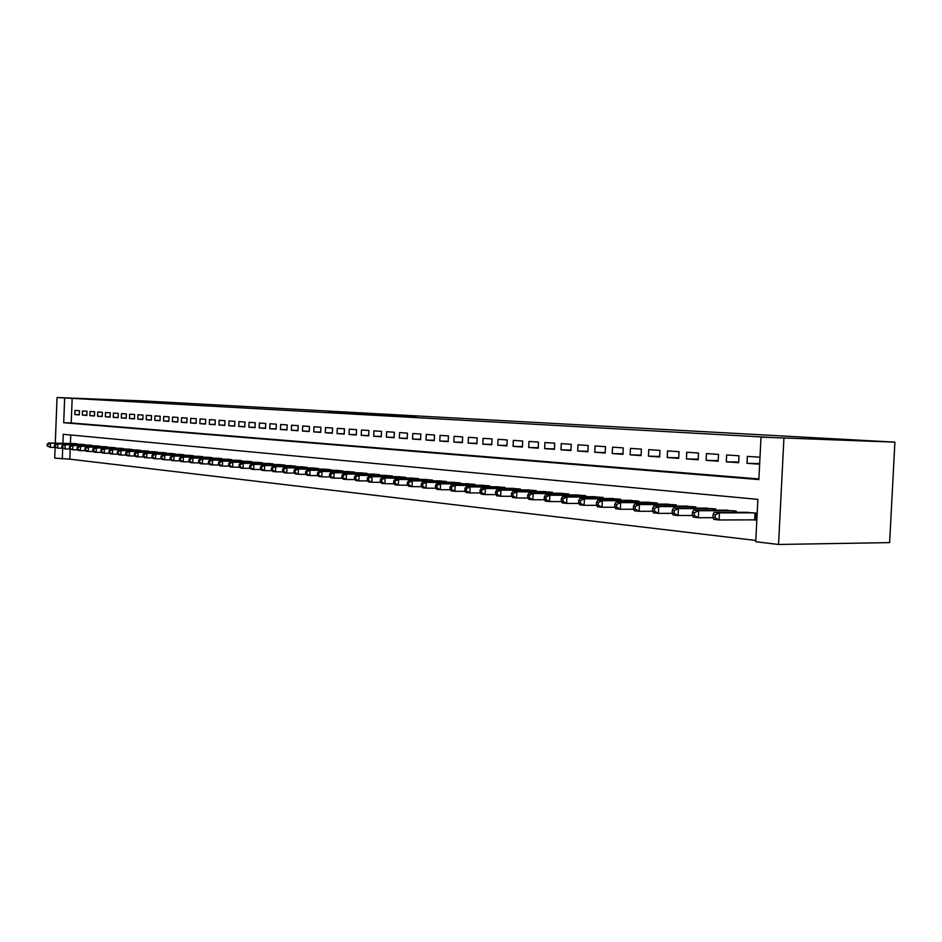 <?xml version="1.0" encoding="UTF-8"?>
<svg xmlns="http://www.w3.org/2000/svg" width="942" height="942" viewBox="0 0 942 942"><rect width="100%" height="100%" fill="white"/><g stroke="black" fill="none" stroke-linecap="round" stroke-linejoin="round"><path stroke-width="1.41" d="M372.184 413.974L328.087 412.066L372.184 413.974M416.105 416.588L380.05 414.963L416.105 416.588M761.006 437.123L894.9 442.139L144.138 400.962L57.05 397.536L64.668 397.96L63.703 422.734L758.863 479.584L761.006 437.123L770.697 437.453L64.668 397.96M389.599 414.951L343.724 412.937L389.599 414.951M394.451 415.187L361.363 413.927L394.451 415.234M753.153 519.807L756.826 520.196M79.481 410.736L75.03 410.429L74.865 414.562L79.316 414.88L79.481 410.736M87.005 411.242L82.472 410.936L82.319 415.104L86.841 415.422L87.005 411.242M94.636 411.772L90.043 411.454L89.879 415.646L94.471 415.975L94.636 411.772M102.384 412.302L97.721 411.984L97.556 416.199L102.219 416.541L102.384 412.302M110.261 412.832L105.516 412.514L105.351 416.776L110.084 417.118L110.261 412.832M118.256 413.385L113.44 413.055L113.276 417.341L118.08 417.695L118.256 413.385M126.381 413.938L121.483 413.609L121.318 417.93L126.204 418.283L126.381 413.938M134.624 414.504L129.666 414.162L129.49 418.519L134.447 418.884L134.624 414.504M143.007 415.069L137.968 414.727L137.791 419.119L142.831 419.484L143.007 415.069M151.532 415.657L146.399 415.304L146.222 419.732L151.356 420.108L151.532 415.657M160.187 416.246L154.983 415.893L154.794 420.356L160.01 420.733L160.187 416.246M168.995 416.847L163.696 416.482L163.519 420.992L168.806 421.368L168.995 416.847M177.944 417.459L172.551 417.094L172.374 421.627L177.755 422.028L177.944 417.459M187.046 418.083L181.57 417.706L181.382 422.287L186.857 422.687L187.046 418.083M196.289 418.719L190.72 418.33L190.531 422.946L196.101 423.358L196.289 418.719M205.709 419.355L200.045 418.966L199.845 423.629L205.509 424.041L205.709 419.355M215.282 420.014L209.513 419.614L209.324 424.312L215.082 424.724L215.282 420.014M225.02 420.674L219.156 420.273L218.956 425.007L224.82 425.431L225.02 420.674M234.923 421.357L228.953 420.944L228.765 425.725L234.723 426.149L234.923 421.357M245.002 422.04L238.938 421.627L238.738 426.443L244.802 426.891L245.002 422.04M255.27 422.746L249.088 422.322L248.888 427.185L255.058 427.633L255.27 422.746M265.715 423.453L259.427 423.029L259.215 427.927L265.503 428.386L265.715 423.453M276.347 424.183L269.942 423.747L269.742 428.692L276.136 429.163L276.347 424.183M287.18 424.924L280.657 424.477L280.445 429.47L286.969 429.941L287.18 424.924M298.214 425.678L291.573 425.219L291.361 430.258L297.99 430.741L298.214 425.678M309.447 426.443L302.676 425.984L302.464 431.071L309.223 431.554L309.447 426.443M320.892 427.232L314.004 426.761L313.78 431.883L320.669 432.39L320.892 427.232M332.561 428.021L325.532 427.538L325.308 432.731L332.338 433.238L332.561 428.021M344.442 428.834L337.283 428.351L337.059 433.579L344.219 434.097L344.442 428.834M356.571 429.67L349.27 429.163L349.035 434.45L356.335 434.98L356.571 429.67M368.923 430.506L361.481 429.999L361.245 435.334L368.687 435.875L368.923 430.506M381.522 431.365L373.927 430.847L373.691 436.24L381.274 436.782L381.522 431.365M394.368 432.248L386.632 431.719L386.385 437.159L394.121 437.712L394.368 432.248M407.474 433.143L399.585 432.602L399.337 438.101L407.227 438.666L407.474 433.143M420.85 434.062L412.796 433.508L412.549 439.054L420.603 439.643L420.85 434.062M434.498 434.992L426.279 434.427L426.031 440.032L434.25 440.632L434.498 434.992M448.427 435.946L440.044 435.369L439.784 441.033L448.18 441.633L448.427 435.946M462.663 436.911L454.091 436.323L453.832 442.045L462.392 442.669L462.663 436.911M477.182 437.9L468.433 437.312L468.174 443.093L476.923 443.717L477.182 437.9M492.018 438.913L483.081 438.313L482.81 444.153L491.748 444.801L492.018 438.913M507.185 439.949L498.047 439.325L497.776 445.236L506.902 445.896L507.185 439.949M522.669 441.009L513.331 440.373L513.06 446.343L522.398 447.026L522.669 441.009M538.506 442.092L528.968 441.445L528.686 447.474L538.223 448.168L538.506 442.092M554.697 443.199L544.935 442.54L544.653 448.639L554.402 449.346L554.697 443.199M571.252 444.33L561.267 443.647L560.985 449.817L570.958 450.547L571.252 444.33M588.185 445.484L577.976 444.789L577.682 451.03L587.879 451.771L588.185 445.484M605.506 446.673L595.061 445.955L594.767 452.266L605.2 453.031L605.506 446.673M623.239 447.886L612.547 447.156L612.241 453.538L622.933 454.315L623.239 447.886M641.384 449.122L630.445 448.38L630.139 454.833L641.078 455.634L641.384 449.122M659.977 450.394L648.767 449.628L648.449 456.163L659.659 456.976L659.977 450.394M679.017 451.689L667.537 450.912L667.219 457.529L678.687 458.354L679.017 451.689M698.517 453.031L686.753 452.219L686.435 458.919L698.187 459.778L698.517 453.031M718.511 454.397L706.453 453.573L706.123 460.344L718.169 461.227L718.511 454.397M739.011 455.798L726.647 454.951L726.306 461.815L738.658 462.71L739.011 455.798M72.169 398.266L71.215 422.958L758.899 478.925M759.994 457.223L747.347 456.364L747.006 463.311L759.641 464.229M70.203 449.063L69.802 459.154L755.802 540.449M70.744 434.98L70.414 443.482M73.735 443.564L78.174 444.247M81.177 444.318L85.675 445.024M88.725 445.095L93.293 445.802M96.39 445.872L101.029 446.602M104.173 446.673L108.895 447.415M112.074 447.485L116.867 448.227M120.105 448.31L124.98 449.063M128.265 449.134L133.211 449.911M136.555 449.982L141.583 450.771M144.974 450.853L150.084 451.654M153.534 451.724L158.727 452.537M162.236 452.619L167.511 453.443M171.079 453.514L176.448 454.362M180.075 454.444L185.527 455.304M189.212 455.375L194.758 456.258M198.503 456.328L204.143 457.223M207.958 457.294L213.704 458.201M217.578 458.283L223.419 459.201M227.363 459.284L233.31 460.226M237.325 460.297L243.366 461.262M247.452 461.333L253.61 462.322M257.767 462.392L264.031 463.393M268.27 463.464L274.652 464.488M278.962 464.559L285.45 465.607M289.853 465.678L296.459 466.737M300.934 466.808L307.669 467.891M312.238 467.974L319.091 469.081M323.742 469.151L330.76 469.681L330.736 470.282M335.47 470.352L342.617 470.894L342.594 471.506M347.421 471.577L354.71 472.13L354.687 472.754L354.698 472.13M359.608 472.825L367.039 473.39L367.015 474.026M372.031 474.097L379.614 474.674L379.579 475.321M384.701 475.392L392.437 475.981L392.402 476.652M397.63 476.711L405.507 477.311L405.484 477.994M410.806 478.065L418.86 478.677L418.825 479.384M424.265 479.443L432.472 480.067L432.449 480.785M437.995 480.856L446.378 481.492L446.343 482.222M452.007 482.292L460.567 482.94L460.532 483.693M466.325 483.752L475.062 484.412L475.027 485.189M480.938 485.248L489.864 485.919L489.828 486.731M495.869 486.778L504.994 487.473L504.947 488.297M511.117 488.345L520.443 489.039L520.408 489.899M526.708 489.946L536.245 490.652L536.198 491.536M542.639 491.583L552.389 492.301L552.342 493.208M558.936 493.255L568.909 493.985L568.862 494.915M575.597 494.962L585.794 495.716L585.747 496.67M592.648 496.705L603.08 497.482L603.033 498.459M610.086 498.495L620.766 499.284L620.719 500.296M627.949 500.332L638.876 501.132L638.829 502.18M646.224 502.204L657.41 503.028L657.363 504.111M664.946 504.123L676.403 504.959L676.356 506.078M684.116 506.089L695.867 506.949L695.808 508.103M703.756 508.103L715.802 508.986L715.743 510.175M723.903 510.175L736.244 511.07L736.185 512.307M744.545 512.295L757.18 513.202M62.914 443.305L63.255 434.286L757.874 499.378L755.743 541.744L778.539 544.464L889.625 542.616L894.9 442.139M69.802 459.154L54.707 458.118L55.119 447.45M778.539 544.464L783.921 438.419M57.05 397.536L55.284 443.129M82.484 444.353L55.978 443.741L57.827 443.929L57.674 448.145L62.702 448.251L62.302 459.025M71.215 422.958L63.703 422.734M74.865 414.562L79.328 414.704M82.319 415.104L86.841 415.245M89.879 415.646L94.471 415.799M97.556 416.199L102.231 416.364M105.351 416.776L110.096 416.929M113.276 417.341L118.091 417.506M121.318 417.93L126.204 418.095M129.49 418.519L134.459 418.684M137.791 419.119L142.843 419.284M146.222 419.732L151.368 419.908M154.794 420.356L160.022 420.532M163.519 420.992L168.818 421.156M172.374 421.627L177.767 421.804M181.382 422.287L186.869 422.463M190.531 422.946L196.113 423.123M199.845 423.629L205.521 423.806M209.324 424.312L215.094 424.489M218.956 425.007L224.832 425.195M228.765 425.725L234.735 425.914M238.738 426.443L244.814 426.632M248.888 427.185L255.07 427.374M259.215 427.927L265.514 428.127M269.742 428.692L276.147 428.893M280.445 429.47L286.98 429.67M291.361 430.258L298.002 430.459M302.464 431.071L309.235 431.271M313.78 431.883L320.68 432.095M325.308 432.731L332.349 432.931M337.059 433.579L344.23 433.791M349.035 434.45L356.347 434.662M361.245 435.334L368.699 435.545M373.691 436.24L381.298 436.452M386.385 437.159L394.145 437.382M399.337 438.101L407.25 438.324M412.549 439.054L420.615 439.278M426.031 440.032L434.262 440.267M439.784 441.033L448.192 441.268M453.832 442.045L462.416 442.281M468.174 443.093L476.935 443.329M482.81 444.153L491.771 444.388M497.776 445.236L506.926 445.484M513.06 446.343L522.41 446.59M528.686 447.474L538.247 447.733M544.653 448.639L554.426 448.887M560.985 449.817L570.982 450.076M577.682 451.03L587.902 451.289M594.767 452.266L605.223 452.525M612.241 453.538L622.956 453.797M630.139 454.833L641.102 455.104M648.449 456.163L659.683 456.434M667.219 457.529L678.711 457.788M686.435 458.919L698.222 459.19M706.123 460.344L718.204 460.614M726.306 461.815L738.693 462.086M747.006 463.311L759.676 463.582M375.34 414.174L347.351 413.102L375.34 414.174M394.627 415.316L380.78 414.68L394.616 415.469M75.03 443.588L48.654 442.976L50.479 443.164L50.315 447.344L55.272 447.45M47.83 445.99L50.315 447.344L47.1 445.907L47.83 445.99L47.889 444.318L47.159 444.235L47.1 445.907M47.889 444.318L50.479 443.164L76.891 443.776M47.159 444.235L48.654 442.976M55.154 446.779L57.674 448.145L54.424 446.696L55.154 446.779L55.225 445.095L54.483 445.013L54.424 446.696M55.225 445.095L57.827 443.929L84.368 444.542M54.483 445.013L55.978 443.741M90.055 445.119L63.42 444.518L65.292 444.706L65.128 448.957L70.25 449.063M62.608 447.58L65.128 448.957L61.854 447.497L62.608 447.58L62.667 445.872L61.925 445.802L61.854 447.497M62.667 445.872L65.292 444.706L91.975 445.319M61.925 445.802L63.42 444.518M97.744 445.907L70.968 445.307L72.875 445.495L72.711 449.77L77.903 449.887M70.167 448.392L72.711 449.77L69.402 448.31L70.167 448.392L70.238 446.673L69.472 446.602L69.402 448.31M70.238 446.673L72.875 445.495L99.687 446.108M69.472 446.602L70.968 445.307M105.551 446.708L78.645 446.096L80.576 446.308L80.411 450.617L85.687 450.723M77.845 449.216L80.411 450.617L78.48 450.406L77.079 449.134L77.845 449.216L77.915 447.485L77.138 447.403L77.079 449.134M77.915 447.485L80.576 446.308L107.518 446.908M77.138 447.403L78.645 446.096M113.476 447.509L86.44 446.908L88.407 447.12L88.23 451.465L93.599 451.571M85.651 450.052L88.23 451.465L86.264 451.253L84.862 449.97L85.651 450.052L85.722 448.31L84.933 448.227L84.862 449.97M85.722 448.31L88.407 447.12L115.477 447.721M84.933 448.227L86.44 446.908M121.53 448.333L94.353 447.733L96.355 447.945L96.178 452.325L101.63 452.431M93.576 450.9L96.178 452.325L94.176 452.113L92.775 450.818L93.576 450.9L93.647 449.157L92.846 449.063L92.775 450.818M93.647 449.157L96.355 447.945L123.567 448.545M92.846 449.063L94.353 447.733M129.713 449.169L102.395 448.58L104.432 448.792L104.256 453.196L109.802 453.314M101.63 451.771L104.256 453.196L102.219 452.984L100.818 451.677L101.63 451.771L101.701 450.005L100.888 449.923L100.818 451.677M101.701 450.005L104.432 448.792L131.774 449.381M100.888 449.923L102.395 448.58M138.027 450.017L110.567 449.428L112.64 449.64L112.463 454.091L118.091 454.209M109.814 452.655L112.463 454.091L110.391 453.867L108.989 452.56L109.814 452.655L109.884 450.865L109.06 450.782L108.989 452.56M109.884 450.865L112.64 449.64L140.123 450.229M109.06 450.782L110.567 449.428M146.469 450.877L118.88 450.3L120.976 450.512L120.8 454.998L126.534 455.116M118.139 453.538L120.8 454.998L118.704 454.774L117.303 453.455L118.139 453.538L118.209 451.748L117.373 451.665L117.303 453.455M118.209 451.748L120.976 450.512L148.601 451.1M117.373 451.665L118.88 450.3M155.053 451.76L127.323 451.171L129.454 451.395L129.278 455.916L135.106 456.034M126.593 454.456L129.278 455.916L127.146 455.681L125.733 454.362L126.593 454.456L126.664 452.643L125.816 452.549L125.733 454.362M126.664 452.643L129.454 451.395L157.22 451.972M125.816 452.549L127.323 451.171M163.778 452.643L135.907 452.066L138.074 452.29L137.885 456.858L143.82 456.964M135.189 455.375L137.885 456.858L135.719 456.623L134.317 455.28L135.189 455.375L135.259 453.549L134.388 453.455L134.317 455.28M135.259 453.549L138.074 452.29L165.98 452.867M134.388 453.455L135.907 452.066M172.645 453.549L144.632 452.972L146.834 453.208L146.658 457.8L152.686 457.918M143.926 456.317L146.658 457.8L144.444 457.565L143.043 456.222L143.926 456.317L143.996 454.48L143.125 454.385L143.043 456.222M143.996 454.48L146.834 453.208L174.882 453.785M143.125 454.385L144.632 452.972M181.665 454.468L153.511 453.903L155.748 454.138L155.56 458.778L161.706 458.884M152.816 457.27L155.56 458.778L153.322 458.53L151.921 457.176L152.816 457.27L152.887 455.41L151.992 455.316L151.921 457.176M152.887 455.41L155.748 454.138L183.937 454.703M151.992 455.316L153.511 453.903M190.837 455.41L162.53 454.845L164.815 455.08L164.626 459.755L170.879 459.873M161.859 458.236L164.626 459.755L162.342 459.508L160.941 458.142L161.859 458.236L161.93 456.375L161.023 456.269L160.941 458.142M161.93 456.375L164.815 455.08L193.145 455.645M161.023 456.269L162.53 454.845M200.151 456.364L171.715 455.798L174.035 456.046L173.834 460.756L180.205 460.873M171.044 459.225L173.834 460.756L171.515 460.508L170.125 459.131L171.044 459.225L171.126 457.341L170.196 457.247L170.125 459.131M171.126 457.341L174.035 456.046L202.518 456.599M170.196 457.247L171.715 455.798M209.642 457.329L181.052 456.776L183.407 457.023L183.219 461.78L189.695 461.886M180.405 460.238L183.219 461.78L180.852 461.521L179.463 460.132L180.405 460.238L180.475 458.33L179.533 458.236L179.463 460.132M180.475 458.33L183.407 457.023L212.032 457.577M179.533 458.236L181.052 456.776M219.286 458.307L190.555 457.765L192.957 458.012L192.757 462.816L199.351 462.922M189.919 461.262L192.757 462.816L190.355 462.557L188.965 461.156L189.919 461.262L190.001 459.343L189.036 459.237L188.965 461.156M190.001 459.343L192.957 458.012L221.723 458.566M189.036 459.237L190.555 457.765M229.106 459.307L200.222 458.778L202.66 459.025L202.471 463.864L209.183 463.982M199.61 462.298L202.471 463.864L200.022 463.605L198.632 462.192L199.61 462.298L199.68 460.367L198.703 460.261L198.632 462.192M199.68 460.367L202.66 459.025L231.579 459.566M198.703 460.261L200.222 458.778M239.091 460.332L210.066 459.802L212.551 460.061L212.35 464.936L219.192 465.054M209.465 463.358L212.35 464.936L209.866 464.665L208.465 463.252L209.465 463.358L209.548 461.403L208.547 461.297L208.465 463.252M209.548 461.403L212.551 460.061L241.611 460.591M208.547 461.297L210.066 459.802M249.253 461.368L220.075 460.838L222.606 461.109L222.406 466.031L229.377 466.149M219.498 464.441L222.406 466.031L219.875 465.76L218.485 464.324L219.498 464.441L219.58 462.463L218.568 462.357L218.485 464.324M219.58 462.463L222.606 461.109L251.82 461.627M218.568 462.357L220.075 460.838M259.603 462.428L230.272 461.91L232.851 462.169L232.65 467.15L239.751 467.256M229.718 465.536L232.65 467.15L230.072 466.867L228.682 465.419L229.718 465.536L229.801 463.546L228.765 463.44L228.682 465.419M229.801 463.546L232.851 462.169L262.217 462.687M228.765 463.44L230.272 461.91M270.13 463.499L240.657 462.981L243.283 463.264L243.071 468.28L250.313 468.386M240.116 466.655L243.071 468.28L240.445 467.997L239.068 466.537L240.116 466.655L240.198 464.642L239.15 464.536L239.068 466.537M240.198 464.642L243.283 463.264L272.803 463.77M239.15 464.536L240.657 462.981M280.857 464.594L251.231 464.088L253.904 464.371L253.692 469.434L261.075 469.54M250.713 467.785L253.692 469.434L251.019 469.14L249.642 467.679L250.713 467.785L250.796 465.76L249.736 465.654L249.642 467.679M250.796 465.76L253.904 464.371L283.566 464.877M249.736 465.654L251.231 464.088M291.785 465.713L262.006 465.207L264.726 465.501L264.514 470.6L272.038 470.717M261.511 468.951L264.514 470.6L261.794 470.305L260.416 468.833L261.511 468.951L261.593 466.902L260.51 466.796L260.416 468.833M261.593 466.902L264.726 465.501L294.54 465.996M260.51 466.796L262.006 465.207M302.9 466.843L272.98 466.361L275.759 466.643L275.535 471.801L283.212 471.907M272.509 470.129L275.535 471.801L272.768 471.506L271.39 470.011L272.509 470.129L272.591 468.068L271.484 467.95L271.39 470.011M272.591 468.068L275.759 466.643L305.714 467.126M271.484 467.95L272.98 466.361M314.239 467.997L284.166 467.515L286.992 467.821L286.768 473.025L294.599 473.131M283.707 471.341L286.768 473.025L283.942 472.719L282.576 471.212L283.707 471.341L283.801 469.257L282.671 469.128L282.576 471.212M283.801 469.257L286.992 467.821L317.101 468.292M282.671 469.128L284.166 467.515M325.791 469.175L295.553 468.704L298.437 469.01L298.214 474.262L306.197 474.368M295.129 472.566L298.214 474.262L295.329 473.956L293.975 472.437L295.129 472.566L295.211 470.458L294.069 470.341L293.975 472.437M295.211 470.458L298.437 469.01L328.711 469.481M294.069 470.341L295.553 468.704M337.554 470.376L307.174 469.917L310.106 470.223L309.883 475.533L318.031 475.639M306.762 473.814L309.883 475.533L306.951 475.215L305.597 473.685L306.762 473.814L306.857 471.695L305.679 471.565L305.597 473.685M306.857 471.695L310.106 470.223L340.533 470.682M305.679 471.565L307.174 469.917M349.541 471.601L319.008 471.153L322.011 471.459L321.775 476.829L330.089 476.935M318.632 475.086L321.775 476.829L318.785 476.499L317.442 474.956L318.632 475.086L318.726 472.943L317.525 472.813L317.442 474.956M318.726 472.943L322.011 471.459L352.579 471.918M317.525 472.813L319.008 471.153M361.775 472.849L331.089 472.413L334.139 472.731L333.904 478.136L342.393 478.242M330.736 476.393L333.904 478.136L330.854 477.806L329.512 476.263L330.736 476.393L330.83 474.226L329.606 474.097L329.512 476.263M330.83 474.226L334.139 472.731L364.872 473.167M329.606 474.097L331.089 472.413M374.245 474.12L343.406 473.696L346.515 474.014L346.279 479.49L354.946 479.584M343.076 477.712L346.279 479.49L343.171 479.148L341.84 477.582L343.076 477.712L343.171 475.533L341.934 475.392L341.84 477.582M343.171 475.533L346.515 474.014L377.389 474.45M341.934 475.392L343.406 473.696M386.95 475.427L355.958 475.003L359.149 475.333L358.902 480.856L367.757 480.95M355.676 479.066L358.902 480.856L355.723 480.514L354.404 478.936L355.676 479.066L355.77 476.864L354.498 476.723L354.404 478.936M355.77 476.864L359.149 475.333L390.176 475.745M354.498 476.723L355.958 475.003M399.926 476.746L368.781 476.334L372.019 476.676L371.784 482.257L380.827 482.351M368.522 480.455L371.784 482.257L368.534 481.904L367.227 480.314L368.522 480.455L368.616 478.218L367.321 478.077L367.227 480.314M368.616 478.218L372.019 476.676L403.2 477.076M367.321 478.077L368.781 476.334M413.149 478.1L381.863 477.7L385.172 478.053L384.925 483.682L394.156 483.776M381.628 481.857L384.925 483.682L381.616 483.317L380.309 481.715L381.628 481.857L381.734 479.608L380.403 479.466L380.309 481.715M381.734 479.608L385.172 478.053L416.505 478.442M380.403 479.466L381.863 477.7M426.655 479.478L395.204 479.089L398.584 479.443L398.336 485.142L407.78 485.224M395.016 483.293L398.336 485.142L394.957 484.777L393.662 483.152L395.016 483.293L395.11 481.021L393.768 480.879L393.662 483.152M395.11 481.021L398.584 479.443L430.07 479.819M393.768 480.879L395.204 479.089M440.432 480.879L408.84 480.514L412.29 480.879L412.031 486.625L421.686 486.708M408.675 484.765L412.031 486.625L408.581 486.249L407.297 484.612L408.675 484.765L408.781 482.469L407.403 482.316L407.297 484.612M408.781 482.469L412.29 480.879L443.929 481.232M407.403 482.316L408.84 480.514M454.503 482.316L422.758 481.963L426.279 482.328L426.019 488.144L435.887 488.227M422.628 486.26L426.019 488.144L422.499 487.768L421.227 486.119L422.628 486.26L422.734 483.941L421.321 483.788L421.227 486.119M422.734 483.941L426.279 482.328L458.059 482.681M421.321 483.788L422.758 481.963M468.869 483.776L436.97 483.446L440.573 483.823L440.303 489.699L450.406 489.781M436.888 487.791L440.303 489.699L436.699 489.31L435.44 487.638L436.888 487.791L436.994 485.448L435.545 485.295L435.44 487.638M436.994 485.448L440.573 483.823L472.507 484.153M435.545 485.295L436.97 483.446M483.54 485.283L451.489 484.965L455.174 485.342L454.904 491.277L465.23 491.359M451.442 489.357L454.904 491.277L451.218 490.876L449.97 489.204L451.442 489.357L451.548 486.99L450.076 486.826L449.97 489.204M451.548 486.99L455.174 485.342L487.25 485.66M450.076 486.826L451.489 484.965M498.518 486.802L466.325 486.508L470.093 486.896L469.811 492.901L480.385 492.972M466.325 490.959L469.811 492.901L466.055 492.489L464.818 490.794L466.325 490.959L466.431 488.557L464.936 488.403L464.818 490.794M466.431 488.557L470.093 486.896L502.322 487.191M464.936 488.403L466.325 486.508M513.837 488.368L481.492 488.086L485.342 488.486L485.059 494.562L495.881 494.621M481.539 492.595L485.059 494.562L481.221 494.138L479.996 492.43L481.539 492.595L481.645 490.17L480.114 490.005L479.996 492.43M481.645 490.17L485.342 488.486L517.711 488.768M480.114 490.005L481.492 488.086M529.486 489.97L496.999 489.699L500.932 490.111L500.649 496.246L511.718 496.304M497.082 494.267L500.649 496.246L496.717 495.822L495.516 494.103L497.082 494.267L497.199 491.806L495.622 491.642L495.516 494.103M497.199 491.806L500.932 490.111L533.455 490.37M495.622 491.642L496.999 489.699M545.477 491.594L512.848 491.359L516.875 491.771L516.581 497.977L527.932 498.035M512.99 495.975L516.581 497.977L512.566 497.541L511.376 495.798L512.99 495.975L513.096 493.49L511.494 493.325L511.376 495.798M513.096 493.49L516.875 491.771L549.539 492.018M511.494 493.325L512.848 491.359M561.844 493.267L529.063 493.043L533.172 493.478L532.889 499.755L544.511 499.802M529.251 497.717L532.889 499.755L528.78 499.307L527.602 497.541L529.251 497.717L529.369 495.209L527.72 495.033L527.602 497.541M529.369 495.209L533.172 493.478L565.989 493.69M527.72 495.033L529.063 493.043M578.565 494.974L545.654 494.774L549.869 495.209L549.563 501.556L561.479 501.603M545.889 499.507L549.563 501.556L545.359 501.109L544.205 499.331L545.889 499.507L546.007 496.976L544.335 496.799L544.205 499.331M546.007 496.976L549.869 495.209L582.815 495.41M544.335 496.799L545.654 494.774M595.685 496.728L562.633 496.54L566.943 496.987L566.637 503.417L578.859 503.452M562.927 501.344L566.637 503.417L562.327 502.946L561.208 501.156L562.927 501.344L563.045 498.777L561.326 498.589L561.208 501.156M563.045 498.777L566.943 496.987L600.03 497.164M561.326 498.589L562.633 496.54M613.195 498.506L580.013 498.353L584.417 498.813L584.111 505.312L596.639 505.336M580.354 503.216L584.111 505.312L579.707 504.83L578.6 503.028L580.354 503.216L580.484 500.614L578.718 500.426L578.6 503.028M580.484 500.614L584.417 498.813L617.646 498.966M578.718 500.426L580.013 498.353M631.128 500.343L597.805 500.214L602.327 500.685L602.009 507.255L614.867 507.267M598.217 505.136L602.009 507.255L597.499 506.772L596.404 504.936L598.217 505.136L598.335 502.498L596.533 502.31L596.404 504.936M598.335 502.498L602.327 500.685L635.673 500.803M596.533 502.31L597.805 500.214M649.485 502.216L616.033 502.11L620.66 502.592L620.331 509.245L633.53 509.245M616.504 507.102L620.331 509.245L615.715 508.751L614.655 506.902L616.504 507.102L616.633 504.441L614.785 504.241L614.655 506.902M616.633 504.441L620.66 502.592L654.137 502.687M614.785 504.241L616.033 502.11M668.278 504.135L634.708 504.052L639.441 504.547L639.112 511.282L652.665 511.27M635.238 509.116L639.112 511.282L634.378 510.776L633.342 508.904L635.238 509.116L635.367 506.419L633.471 506.219L633.342 508.904M635.367 506.419L639.441 504.547L673.047 504.618M633.471 506.219L634.708 504.052M687.53 506.101L653.842 506.054L658.693 506.56L658.364 513.378L672.282 513.355M654.443 511.176L658.364 513.378L653.501 512.848L652.5 510.964L654.443 511.176L654.572 508.445L652.629 508.244L652.5 510.964M654.572 508.445L658.693 506.56L692.429 506.596M652.629 508.244L653.842 506.054M707.265 508.115L673.448 508.091L678.428 508.609L678.099 515.521L692.394 515.474M674.131 513.296L678.099 515.521L673.118 514.98L672.141 513.072L674.131 513.296L674.26 510.529L672.27 510.317L672.141 513.072M674.26 510.529L678.428 508.609L712.282 508.621M672.27 510.317L673.448 508.091M727.495 510.175L693.571 510.187L698.67 510.717L698.328 517.723L713.023 517.664M694.313 515.462L698.328 517.723L693.218 517.158L692.276 515.239L694.313 515.462L694.454 512.66L692.417 512.448L692.276 515.239M694.454 512.66L698.67 510.717L732.629 510.694M692.417 512.448L693.571 510.187M748.231 512.295L714.201 512.342L719.441 512.884L719.087 519.972L756.838 519.843M715.025 517.688L719.087 519.972L713.848 519.407L712.929 517.464L715.025 517.688L715.166 514.85L713.07 514.626L712.929 517.464M715.166 514.85L719.441 512.884L753.506 512.825M713.07 514.626L714.201 512.342M284.884 465.595L284.92 465.007M295.87 466.726L295.894 466.125M307.045 467.891L307.08 467.267M318.443 469.069L318.467 468.433M330.053 470.27L330.077 469.622M341.875 471.495L341.911 470.823M353.933 472.743L353.968 472.06M366.226 474.014L366.261 473.308M366.968 474.026L366.991 473.39M378.755 475.31L378.79 474.591M379.508 475.321L379.532 474.662M391.542 476.64L391.578 475.898M392.296 476.64L392.319 475.969M404.577 477.983L404.613 477.229M405.331 477.994L405.366 477.3M417.883 479.372L417.918 478.583M418.648 479.372L418.672 478.654M431.46 480.773L431.495 479.973M432.225 480.785L432.26 480.043M445.319 482.21L445.354 481.386M446.084 482.222L446.119 481.456M459.46 483.682L459.496 482.822M460.238 483.693L460.273 482.905M473.908 485.177L473.944 484.294M474.686 485.189L474.721 484.376M488.663 486.72L488.698 485.801M489.451 486.72L489.487 485.884M503.735 488.286L503.77 487.344M504.523 488.286L504.559 487.426M519.136 489.887L519.172 488.91M519.925 489.887L519.972 488.992M534.868 491.524L534.915 490.523M535.68 491.524L535.715 490.605M550.964 493.196L551.011 492.16M551.777 493.196L551.812 492.242M567.414 494.903L567.473 493.843M568.226 494.915L568.273 493.926M584.252 496.658L584.299 495.563M585.064 496.67L585.112 495.645M601.467 498.459L601.514 497.317M602.291 498.459L602.338 497.4M619.082 500.296L619.141 499.119M619.918 500.296L619.966 499.201M637.122 502.18L637.181 500.956M637.958 502.18L638.005 501.038M655.585 504.1L655.644 502.84M656.433 504.1L656.48 502.934M674.496 506.078L674.566 504.771M675.343 506.078L675.402 504.853M693.877 508.103L693.936 506.749M694.725 508.103L694.796 506.831M713.73 510.175L713.801 508.774M714.589 510.175L714.66 508.868M734.089 512.307L734.159 510.858M734.948 512.307L735.019 510.941M754.695 519.796L755.037 512.99M755.566 519.807L755.908 513.072"/></g></svg>
